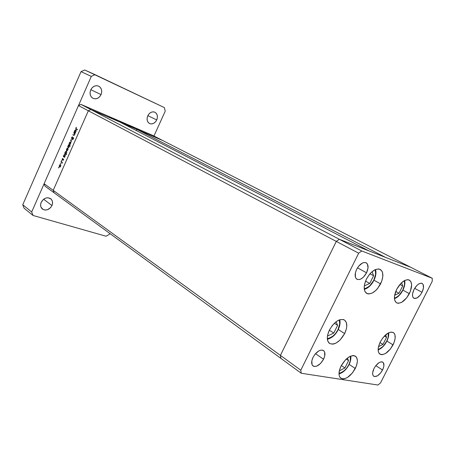 <?xml version="1.0" encoding="UTF-8"?>
<svg xmlns="http://www.w3.org/2000/svg" width="455" height="455" viewBox="0 0 455 455"><rect width="100%" height="100%" fill="white"/><g stroke="black" fill="none" stroke-linecap="round" stroke-linejoin="round"><path stroke-width="0.68" d="M380.59 283.869C376.069 291.683 371.439 294.863 366.707 293.407C363.454 290.842 363.369 286.058 366.451 279.063L369.375 274.49L371.109 272.573L374.789 269.849L378.264 268.933L379.754 269.195L381.955 271.106L382.587 272.676L382.809 276.72L381.643 281.463L377.747 288.328L376.058 290.216L372.452 292.94L368.999 293.953L367.492 293.748L365.217 291.951L364.535 290.415L364.239 286.366L364.637 284L366.451 279.063C370.967 271.26 375.574 268.046 380.255 269.423C383.616 272.01 383.73 276.828 380.59 283.869L373.976 280.229L380.59 283.869M409.341 293.651C405.087 301 400.838 304.059 396.589 302.825C393.666 300.493 393.689 296 396.675 289.34L401.048 283.192L404.45 280.587L407.612 279.671L408.954 279.899L410.899 281.656L411.644 284.887L410.359 291.371L406.651 297.877L401.748 302.274L398.597 303.275L397.238 303.104L396.1 302.484L394.65 300.016L394.485 296.216L396.675 289.34C400.929 281.998 405.16 278.909 409.363 280.081C412.384 282.436 412.372 286.963 409.341 293.651L402.908 290.154L409.341 293.651M393.046 344.873C388.604 352.415 384.253 355.52 379.988 354.172C377.445 351.994 377.548 347.899 380.295 341.893L382.985 337.661L387.939 333.151L391.095 332.048L393.564 332.679L394.417 333.623L394.974 334.931L395.133 338.44L394.024 342.678L390.418 349.008L385.567 353.484L382.427 354.655L381.068 354.61L379.026 353.234L378.429 351.954L378.207 348.445L378.594 346.352L380.295 341.893C384.742 334.345 389.076 331.217 393.302 332.508C395.918 334.709 395.833 338.833 393.046 344.873L386.898 341.085L393.046 344.873M355.275 368.516C350.424 376.672 345.624 379.925 340.875 378.27C338.332 375.978 338.401 371.894 341.079 366.013L345.572 359.695L349.184 356.834L352.625 355.588L354.115 355.634L356.35 357.05L357.346 360.002L357.329 361.913L356.271 366.252L352.54 372.821L347.364 377.553L343.946 378.878L342.439 378.884L340.13 377.57L339.424 376.296L339.049 374.67L339.379 370.609L341.079 366.013C345.942 357.858 350.725 354.576 355.423 356.163C358.051 358.472 358.005 362.589 355.275 368.516L349.144 364.381L355.275 368.516M344.651 333.572C339.703 341.961 334.67 345.26 329.568 343.474C326.616 340.937 326.571 336.45 329.437 330.023L332.395 325.399L336.074 321.77L338.008 320.519L339.896 319.706L343.263 319.507L344.617 320.121L346.397 322.64L346.767 326.519L346.403 328.794L344.651 333.572L340.033 340.027L336.29 342.928L334.425 343.77L332.65 344.162L329.659 343.536L327.782 341.102L327.327 337.223L327.668 334.92L329.437 330.023C334.391 321.645 339.39 318.307 344.441 320.007C347.501 322.572 347.575 327.094 344.651 333.572L338.247 329.483L344.651 333.572M422.024 292.292C419.271 297.035 416.558 299.037 413.879 298.292C411.985 296.791 412.031 293.856 414.01 289.471L416.837 285.484L419.01 283.789L421.029 283.186L421.882 283.329L423.11 284.46L423.474 287.884L422.024 292.292L420.266 295.05L417.093 297.923L414.221 298.44L412.964 297.348L412.617 296.41L412.554 293.936L414.01 289.471C416.757 284.728 419.464 282.714 422.126 283.437C424.054 284.944 424.02 287.896 422.024 292.292L414.63 288.345L422.024 292.292M323.55 359.245C320.092 365.035 316.606 367.287 313.086 365.985C311.214 364.307 311.203 361.424 313.046 357.323L315.019 354.235L318.807 350.907L320.098 350.322L322.419 350.088L324.102 351.106L324.62 352.039L324.705 356.06L323.55 359.245L320.434 363.596L316.606 366.19L314.28 366.474L313.33 366.144L312.022 364.591L311.885 360.559L313.046 357.323C316.504 351.533 319.984 349.269 323.477 350.526C325.393 352.215 325.422 355.122 323.55 359.245L315.491 353.677L323.55 359.245M382.547 370.012C379.521 375.108 376.592 377.195 373.748 376.274C372.167 374.869 372.253 372.264 374.016 368.453L375.784 365.672L379.055 362.646L381.153 361.839L382.052 361.861L383.389 362.743L383.906 365.814L383.19 368.573L380.807 372.753L377.582 375.762L374.579 376.598L373.219 375.762L372.816 374.954L372.656 372.708L374.016 368.453C377.041 363.357 379.965 361.259 382.791 362.157C384.401 363.568 384.321 366.19 382.547 370.012L375.824 365.615L382.547 370.012M366.554 272.801C363.477 278.136 360.28 280.291 356.976 279.268C354.655 277.465 354.553 274.155 356.657 269.32L358.654 266.203L362.385 263.058L363.63 262.586L365.837 262.637L367.395 263.974L368.044 267.864L366.554 272.801L363.426 277.152L360.929 278.995L359.689 279.484L357.471 279.489L355.878 278.21L355.4 277.135L355.429 272.704L356.657 269.32C359.74 263.991 362.919 261.818 366.201 262.802C368.573 264.611 368.692 267.944 366.554 272.801L357.482 267.847L366.554 272.801M410.82 267.318L339.356 239.279L336.285 241.412L280.411 355.395L280.923 358.409L301.25 373.254L377.957 385.032L380.579 382.837L432.25 281.247L432.233 278.261L361.771 250.984L358.665 253.202L300.795 370.205L301.25 373.254L300.795 370.205L280.411 355.395L280.923 358.409L280.411 355.395L300.795 370.205L358.665 253.202L336.285 241.412L280.411 355.395L280.923 358.409L301.25 373.254L377.957 385.032L380.579 382.837L432.25 281.247L432.233 278.261L410.82 267.318L339.356 239.279L336.285 241.412L358.665 253.202L361.771 250.984L339.356 239.279L361.771 250.984L432.233 278.261L410.82 267.318L385.624 257.433L136.847 129.374L162.918 140.612L410.82 267.318L385.624 257.433L136.847 129.374L136.318 130.557L136.847 129.374L162.918 140.612L152.624 135.351L80.95 104.383L90.846 109.553L88.344 110.781L53.207 190.344L54.071 192.772L280.923 358.409L44.977 186.135L44.112 183.735L53.207 190.344L54.071 192.772L53.207 190.344L280.411 355.395L53.207 190.344L88.344 110.781L53.207 190.344L88.344 110.781L336.285 241.412L280.411 355.395L336.285 241.412L78.476 105.583L44.112 183.735L78.476 105.583L80.95 104.383L152.624 135.351L410.82 267.318M119.989 122.111L90.846 109.553L119.989 122.111L368.942 250.887L339.356 239.279L336.285 241.412L339.356 239.279L90.846 109.553L88.344 110.781L90.846 109.553L162.918 140.612L90.846 109.553L80.95 104.383L78.476 105.583L88.344 110.781L90.846 109.553L339.356 239.279L368.942 250.887L119.989 122.111M73.687 133.019L73.818 132.718L75.121 133.486L73.915 135.391L72.874 134.868L73.005 134.566L74 135.067L74.466 134.583L74.512 133.588L73.687 133.019L74.489 133.548L74.466 134.583L73.932 135.067L73.005 134.566L72.874 134.868L73.676 135.328L74.603 134.731L75.121 133.486L73.818 132.718L73.687 133.019L74.518 133.349L73.687 133.019M71.68 138.815L71.583 137.66L72.459 136.784L71.748 138.445L73.312 137.598L73.517 138.627L72.789 139.418L73.232 137.916L71.68 138.815L73.283 137.928L72.789 139.418L73.482 138.707L73.397 137.615L71.816 138.513L71.805 137.677L72.459 136.784L71.623 137.569L71.68 138.815M70.588 140.049L72.391 139.674L70.946 140.242L71.389 141.949L70.588 140.049L71.389 141.949L70.946 140.242L72.391 139.674L70.588 140.049M70.531 142.023L70.701 143.57L70.201 144.36L69.478 144.588L69.103 143.894L69.308 142.887L69.894 142.108L70.531 142.023L69.308 142.887L69.416 144.553L70.025 144.497L70.644 143.7L70.531 142.023M67.795 148.233L68.079 149.371L67.374 150.645L66.47 150.503L66.527 149.206L67.158 148.307L67.795 148.233L66.578 149.081L66.754 150.793L67.903 149.911L67.795 148.233M64.468 156.947L64.57 157.402L63.302 156.577L64.109 154.819L64.928 154.37L65.366 155.109L64.94 156.531L64.468 156.947L65.162 156.128L64.991 154.393L63.848 155.274L63.302 156.577L64.57 157.402L64.468 156.947M58.411 167.599L58.735 167.52L58.496 167.986L58.678 167.417L58.411 167.599M60.572 164.613L60.845 165.768L60.145 167.03L59.252 166.86L59.315 165.557L59.946 164.67L60.572 164.613L59.366 165.432L59.548 167.167L60.674 166.308L60.572 164.613M60.305 163.311L60.629 163.226L60.39 163.698L60.572 163.129L60.305 163.311M60.993 161.815L61.124 161.519L62.392 162.35L61.863 163.487L61.897 162.554L60.993 161.815L61.829 162.435L61.863 163.487L62.392 162.35L61.124 161.519L60.993 161.815L61.829 162.111L60.993 161.815M61.488 160.632L61.812 160.547L61.573 161.019L61.749 160.45L61.488 160.632M63.433 159.074L63.581 159.648L63.103 160.37L63.308 159.381L62.187 159.893L62.682 158.42L62.358 159.637L63.433 159.074L62.403 159.665L62.204 159.005L62.255 159.955L63.308 159.381L63.04 160.41L63.495 159.91L63.433 159.074M65.85 153.784L66.618 154.268L66.487 154.569L64.69 153.426L65.497 151.663L66.322 151.214L66.76 152.192L66.242 153.483L65.85 153.784L66.555 152.965L66.385 151.231L65.236 152.118L64.69 153.426L66.487 154.569L66.618 154.268L65.85 153.784M68.62 145.202L68.512 144.758L70.32 145.873L70.189 146.169L69.433 145.708L69.132 147.101L68.159 147.778L67.715 146.851L68.421 145.327L67.926 146.027L68.091 147.756L69.251 146.863L69.433 145.708L70.189 146.169L70.32 145.873L68.512 144.758L68.381 145.054L69.45 145.52L68.62 145.202M75.32 132.354L75.428 132.797L74.119 132.035L74.938 130.261L75.769 129.783L76.224 130.494L75.797 131.922L75.32 132.354L76.019 131.512L75.86 129.811L74.671 130.721L74.119 132.035L75.428 132.797L75.32 132.354M76.036 128.082L76.048 128.634L77.487 129.499L77.356 129.8L75.763 128.748L76.423 127.269L75.86 127.963L76.144 129.106L77.356 129.8L77.487 129.499L76.292 128.81L76.036 128.082M136.375 128.833L137.984 129.641L136.375 128.833M132.615 127.252L135.141 128.446L132.615 127.252M131 126.513L133.269 127.61L131 126.513M130.46 126.342L128.27 125.364L130.46 126.342M125.631 124.255L123.419 123.271L125.631 124.255M119.375 121.593L120.973 122.281L119.369 121.61M109.086 117.06L109.519 117.265L109.086 117.06M112.584 118.63L110.315 117.618L112.584 118.63M112.595 118.573L113.022 118.778L112.584 118.584M113.807 119.096L115.411 119.91L113.807 119.096M114.728 119.494L115.155 119.699L114.723 119.506M117.549 120.802L115.735 119.938L117.549 120.802M121.877 122.674L123.476 123.362L121.872 122.691M127.377 124.971L129.288 125.938L127.377 124.983M138.479 129.834L139.998 130.488L138.479 129.834M140.305 130.54L141.704 131.29L140.305 130.54M44.112 183.735L44.977 186.135L54.071 192.772L53.207 190.344L44.112 183.735M112.106 118.471L110.61 117.748L112.106 118.471M116.218 120.148L116.747 120.393L116.218 120.148M120.268 121.985L118.766 121.269L120.268 121.985M125.188 124.113L123.709 123.402L125.188 124.113M130.033 126.2L128.56 125.495L130.033 126.2M139.332 130.21L137.854 129.504L139.332 130.21M60.515 166.2L59.594 166.82L59.52 165.535L60.373 164.875L60.839 165.051L60.435 164.909L60.691 166.263L60.6 165.108L60.088 164.886L59.48 165.631L59.434 166.621L59.941 166.849L60.515 166.2M59.764 166.883L60.157 167.019M62.278 162.6L61.829 162.435L62.284 162.594M63.598 159.483L63.285 159.369M62.682 158.42L62.204 159.005L62.682 158.42M63.535 159.182L63.188 159.062L63.535 159.182M64.656 157.214L63.302 156.577L64.656 157.214M65.002 156.031L64.064 156.691L63.996 155.388L64.877 154.7L65.338 154.876L64.934 154.728L65.173 156.099L65.139 155.058L64.667 154.689L64.041 155.292L63.854 156.344L64.365 156.73L65.002 156.031M66.561 154.393L64.69 153.426L66.561 154.393M66.396 152.874L65.457 153.528L65.389 152.232L66.276 151.543L66.731 151.72L66.328 151.566L66.572 152.937L66.532 151.896L66.06 151.532L65.435 152.135L65.241 153.187L65.759 153.574L66.396 152.874M65.605 153.585L65.969 153.716M67.749 149.814L66.811 150.451L66.737 149.177L67.602 148.501L68.074 148.688L67.658 148.529L67.92 149.877L67.823 148.722L67.306 148.518L66.601 150.116L67.039 150.508L67.749 149.814M66.948 150.503L67.357 150.656M70.258 146.015L69.433 145.708L70.258 146.015M69.905 145.805L69.023 145.452L69.097 146.755L68.153 147.42L68.079 146.123L68.972 145.424L69.729 145.719M69.78 145.731L68.404 145.623L67.954 146.516L68.204 147.443L69.268 146.817L68.972 145.429M70.485 143.604L69.547 144.252L69.467 142.978L70.343 142.296L70.821 142.483L70.4 142.324L70.661 143.666L70.565 142.512L70.042 142.313L69.427 143.075L69.382 144.059L69.905 144.263L70.485 143.604M69.672 144.298L70.087 144.457M72.328 138.61L72.044 138.496L72.328 138.61M73.596 137.859L73.079 137.66L73.596 137.859M73.124 139.207L72.8 139.082L73.124 139.207M73.625 138.064L73.283 137.928M73.864 135.385L73.539 135.26L73.864 135.385M74.011 135.374L72.874 134.868L74.011 135.374M74.284 135.203L73.932 135.067L74.284 135.203M75.479 132.672L74.119 132.035L75.479 132.672M74.762 131.978L74.478 131.865L74.762 131.978M75.007 132.155L75.86 131.427L74.904 132.109L74.825 130.824L75.746 130.119L76.201 130.306L75.78 130.136L76.031 131.495L75.718 130.107L74.785 130.921L74.734 131.922L75.399 132.308L74.967 132.143M77.407 129.686L76.144 129.106L76.969 129.436L76.565 128.97L77.407 129.686M51.972 205.546C49.367 209.829 46.194 211.001 42.434 209.072C40.535 207.372 40.125 205.114 41.2 202.293L40.609 204.71L40.933 206.997L42.992 209.442L45.102 210.062L47.428 209.749L50.568 207.685L51.972 205.546L52.564 203.163L52.262 200.888L51.096 199.068L48.145 197.771L45.807 198.061L43.583 199.25L41.2 202.293C43.782 198.044 46.939 196.844 50.664 198.698C52.632 200.41 53.07 202.691 51.972 205.546L43.634 199.216L51.972 205.546M156.742 119.932C154.859 123.328 152.465 124.528 149.553 123.544C147.079 121.934 146.482 119.369 147.756 115.849L147.107 118.203L147.255 120.507L148.159 122.406L149.695 123.612L151.606 123.942L153.619 123.362L155.417 121.951L156.742 119.932L157.385 117.606L157.259 115.314L156.372 113.414L154.859 112.186L152.943 111.828L150.918 112.396L149.092 113.807L147.756 115.849C149.615 112.482 151.993 111.259 154.876 112.197C157.413 113.807 158.033 116.383 156.742 119.932L147.847 115.65L156.742 119.932M101.055 94.629C99.036 98.286 96.358 99.526 93.008 98.348C90.164 96.523 89.396 93.713 90.71 89.925L90.062 92.479L90.312 94.993L91.415 97.086L93.201 98.439L95.385 98.854L97.637 98.274L99.628 96.79L101.055 94.629L101.698 92.109L101.471 89.612L100.396 87.514L98.633 86.131L96.449 85.688L94.168 86.251L92.149 87.741L90.71 89.925C92.701 86.302 95.351 85.045 98.661 86.143C101.59 87.974 102.386 90.801 101.055 94.629L90.824 89.675L101.055 94.629M24.087 208.219L22.75 204.773L81.03 71.662L84.675 69.968L164.38 107.607L165.216 111.185L153.949 136.028L165.216 111.185L164.38 107.607L95.015 74.648L91.319 76.383L95.015 74.648L84.675 69.968L81.03 71.662L91.319 76.383L31.691 211.979L91.319 76.383L81.03 71.662L22.75 204.773L31.691 211.979L33.022 215.465L31.691 211.979L22.75 204.773L24.087 208.219L33.022 215.465L106.083 236.236L33.022 215.465L24.087 208.219M109.763 233.438L109.359 234.325L106.083 236.236L109.359 234.325L109.763 233.438M375.022 269.735C376.029 273.711 375.608 277.237 373.765 280.325L369.898 285.717L366.821 288.026L364.233 288.845C368.988 287.116 372.167 284.273 373.765 280.325L375.631 274.234L375.676 272.397L375.022 269.735M364.29 285.871L369.733 283.465L373.589 275.73L372.093 271.675L373.589 275.73L369.978 273.768L373.589 275.73L369.733 283.465L365.536 281.127L369.733 283.465L364.29 285.871M404.296 280.672C404.882 284.307 404.364 287.497 402.732 290.239L399.092 295.358L396.248 297.57L394.405 298.287C398.523 296.376 401.299 293.697 402.732 290.239L404.575 284.494L404.296 280.672M394.627 295.295L399.001 293.248L402.686 285.933L401.606 282.663L402.686 285.933L399.905 284.438L402.686 285.933L399.001 293.248L395.731 291.45L399.001 293.248L394.627 295.295M388.308 332.946C388.621 336.12 388.075 338.901 386.67 341.29L383.104 346.329L380.289 348.604L378.139 349.497C382.376 347.506 385.22 344.771 386.67 341.29L388.092 337.57L388.308 332.946M378.514 346.682L382.979 344.378L386.562 337.291L385.618 334.852L386.562 337.291L384.429 335.995L386.562 337.291L382.979 344.378L379.988 342.518L382.979 344.378L378.514 346.682M350.356 356.231C350.782 359.422 350.282 362.237 348.849 364.677L346.517 368.34L343.622 371.291L340.596 373.089L338.998 373.481C343.935 371.593 347.216 368.658 348.849 364.677L350.276 360.849L350.356 356.231M339.322 370.859L344.896 367.959L348.575 360.627L347.387 358.062L348.575 360.627L346.232 359.058L348.575 360.627L344.896 367.959L341.33 365.524L344.896 367.959L339.322 370.859M339.22 319.95C340.073 323.613 339.652 326.872 337.957 329.727L335.506 333.566L332.446 336.603L329.227 338.378L327.316 338.719C332.656 337.07 336.205 334.072 337.957 329.727L339.737 323.721L339.22 319.95M327.509 335.716L327.64 335.989L333.771 333.06L337.616 325.319L336.023 321.81L337.616 325.319L334.351 323.249L337.616 325.319L333.771 333.06L329.352 330.199L333.771 333.06L327.64 335.989L327.509 335.716M59.69 166.871L60.145 167.03M60.373 164.875L60.839 165.04M64.877 154.7L65.338 154.871M65.543 153.574L65.958 153.722M66.276 151.543L66.731 151.714M66.891 150.491L67.351 150.662M67.602 148.501L68.074 148.677M69.621 144.286L70.081 144.457M70.343 142.296L70.815 142.478M73.864 135.05L74.279 135.215M75.746 130.119L76.201 130.301M373.93 280.32C375.893 276.265 376.421 272.659 375.512 269.519M373.908 280.365C371.485 285.114 368.283 288.117 364.301 289.374M402.868 290.239C404.649 286.616 405.251 283.363 404.666 280.473M402.846 290.273C400.582 294.578 397.778 297.388 394.434 298.702M386.818 341.239C388.36 338.139 388.968 335.318 388.644 332.776M386.784 341.307C384.458 345.686 381.574 348.547 378.133 349.872M349.036 364.591C350.577 361.463 351.152 358.62 350.765 356.06M348.991 364.688C346.374 369.625 343.042 372.702 339.003 373.925M338.162 329.665C339.948 325.979 340.471 322.675 339.737 319.757M338.116 329.75C335.676 334.778 332.093 337.951 327.361 339.276"/></g></svg>
